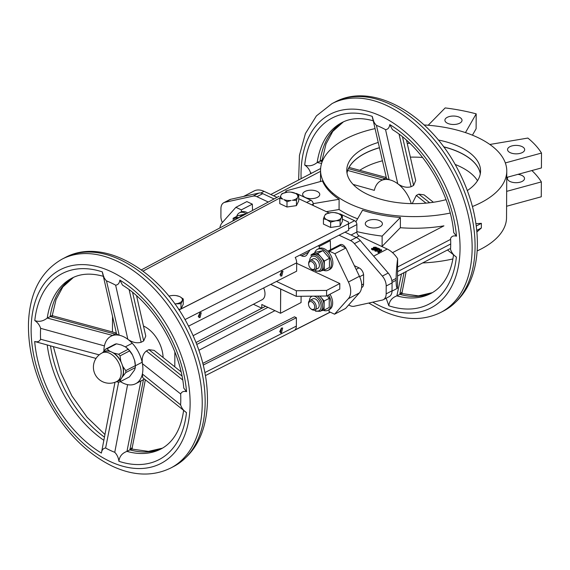 <?xml version="1.0" encoding="UTF-8"?>
<svg xmlns="http://www.w3.org/2000/svg" width="570" height="570" viewBox="0 0 570 570"><rect width="100%" height="100%" fill="white"/><g stroke="black" fill="none" stroke-linecap="round" stroke-linejoin="round"><path stroke-width="0.85" d="M330.13 312.118L294.84 330.051A8.03 5.094 62.5 0 0 296.35 326.097L296.4 317.725L294.448 316.813L202.842 363.361L294.448 316.813L296.4 317.725L203.269 365.049L296.4 317.725L296.35 326.097A8.03 5.094 62.5 0 1 294.84 330.051L330.13 312.118M274.947 310.65L198.916 350.272L274.947 310.65M196.037 342.513L265.591 306.261L261.801 308.22L261.822 304.494L280.526 313.265L280.654 289.068L270.672 284.394L296.322 296.336L296.35 290.75L326.603 290.415L326.574 296.001L296.322 296.336L296.35 290.75L276.478 281.445L296.35 290.75L326.603 290.415L326.574 296.001L296.322 296.336L280.725 289.033L280.526 313.265L301.06 302.563L301.095 296.286L301.06 302.563L280.526 313.265L261.822 304.494L261.801 308.22L253.379 304.273L261.801 308.22L265.57 306.254L196.037 342.513M506.737 177.405L541.422 167.951L541.5 153.059L505.334 162.92L541.5 153.059A133.779 66.077 -179.7 0 0 527.87 138.061A133.779 66.077 -179.7 0 1 541.5 153.059L541.422 167.951L506.737 177.405M475.964 223.718L481.372 223.333L475.964 223.718M481.486 202.4A93.11 45.992 0.3 0 0 506.773 171.107A93.11 45.992 0.3 0 0 424.13 124.958A93.11 45.992 0.3 0 1 506.773 171.107A93.11 45.992 0.3 0 1 481.486 202.4A93.11 45.992 0.3 0 1 472.423 206.525A93.11 45.992 0.3 0 0 481.486 202.4M375.081 128.606A93.11 45.992 0.3 0 0 320.554 170.131A93.11 45.992 0.3 0 0 450.193 213.066A93.11 45.992 0.3 0 1 320.554 170.131A93.11 45.992 0.3 0 1 375.081 128.606M481.237 248.926A93.11 45.992 0.3 0 0 506.53 217.633L506.773 171.107L506.53 217.633A93.11 45.992 0.3 0 1 481.237 248.926A93.11 45.992 0.3 0 1 477.168 250.921A93.11 45.992 0.3 0 0 481.237 248.926M422.619 262.948A93.11 45.992 0.3 0 0 452.901 258.951A93.11 45.992 0.3 0 1 422.619 262.948M476.926 231.962L481.351 227.986L481.372 223.333L476.278 225.991L481.372 223.333L481.351 227.986L476.926 231.962M339.114 199.279A93.11 45.992 -179.7 0 1 322.478 180.975L285.812 190.971L322.478 180.975A93.11 45.992 -179.7 0 0 339.114 199.279L339.065 209.511A93.11 45.992 0.3 0 0 357.639 218.787A93.11 45.992 0.3 0 1 339.065 209.511L326.339 211.662L339.065 209.511L339.114 199.279L313.208 203.647L339.114 199.279M400.397 217.484A93.11 45.992 -179.7 0 1 362.527 210.244L355.901 221.823L362.527 210.244A93.11 45.992 -179.7 0 0 400.397 217.484L400.347 227.722A93.11 45.992 0.3 0 0 443.93 225.855A93.11 45.992 0.3 0 1 400.347 227.722L382.092 246.347L382.142 236.108L400.397 217.484L400.347 227.722L382.092 246.347L382.142 236.108L400.397 217.484M377.49 250.216L377.482 251.142L375.195 251.185L375.124 249.225L378.843 248.883L377.176 248.107L377.176 248.933L377.525 247.929L379.955 249.069L377.176 249.14L377.49 250.216L375.203 250.251L375.195 251.185L377.482 251.142L377.49 250.216L375.203 250.251L375.124 249.225L378.843 248.883L377.525 247.929L379.955 249.069L379.948 249.995L377.183 250.073L379.948 249.995L379.955 249.069L377.176 249.14L375.466 249.361L375.466 250.031L375.466 249.361L375.566 250.08L377.49 250.216M374.718 249.724L375.124 249.225L374.711 250.658L374.718 249.724M379.136 251.669L377.917 251.441L381.601 249.838L378.587 251.413L379.136 251.669L379.128 252.603L377.917 252.375L377.917 251.441L381.28 249.689L381.601 250.772L379.136 252.054L381.601 250.772L381.601 249.838L378.587 251.413L379.136 251.669L378.58 251.748L378.58 252.681L377.917 252.375L377.917 251.441L378.58 251.748L378.58 252.681L379.128 252.603L379.136 251.669M377.169 250.073L375.466 250.294L377.169 250.073M375.466 249.361L375.566 250.08L377.169 250.066L377.176 249.14L375.466 249.361L375.566 250.08L375.466 249.361M374.233 248.499L373.742 248.662L373.25 247.779L373.721 247.23L376.15 247.202L376.293 248.969L375.972 248.057L375.972 248.983L375.787 248.299L374.027 248.32L375.787 248.299L375.787 247.373L374.027 247.387L374.027 248.114L374.027 247.387L374.148 248.178L375.11 248.463L375.103 249.233L375.11 248.463L373.065 249.161L373.058 250.095L371.59 249.411L371.939 248.299L373.158 248.869L374.233 248.499L373.25 247.779L373.721 247.23L376.15 247.202L375.972 248.983L375.787 247.373L374.027 247.387L374.148 248.178L375.11 248.463L373.065 249.161L371.597 248.477L373.158 248.869L374.233 248.499M376.15 248.128L376.293 249.133L376.15 248.128M374.789 249.503L373.058 250.095L371.59 249.411L371.597 248.477L373.065 249.161L373.058 250.095L374.789 249.503M392.067 282.934L392.032 290.8A10.702 6.797 -117.5 0 1 389.182 296.635A10.702 6.797 -117.5 0 0 392.032 290.8L392.067 282.934A10.702 6.797 -117.5 0 0 388.213 273.051L382.349 276.108L354.405 243.632A10.702 6.797 -117.5 0 0 350.507 240.561L339.057 235.196L295.217 257.469A8.03 5.094 62.5 0 1 296.685 262.82L296.642 271.199L188.535 326.133L296.642 271.199L296.685 262.82L184.958 319.599L296.685 262.82A8.03 5.094 62.5 0 0 295.217 257.469L345 232.175L339.057 235.196L350.507 240.561L356.378 237.505L345 232.175L348.726 230.28L345 232.175L356.378 237.505A10.702 6.797 -117.5 0 1 360.269 240.576L388.213 273.051L382.349 276.108L354.405 243.632A10.702 6.797 -117.5 0 0 350.507 240.561L356.378 237.505A10.702 6.797 -117.5 0 1 360.269 240.576L388.213 273.051A10.702 6.797 -117.5 0 1 392.067 282.934L386.203 285.99L386.161 293.856L392.032 290.8L386.161 293.856A10.702 6.797 -117.5 0 1 383.311 299.699A10.702 6.797 -117.5 0 0 386.161 293.856L386.203 285.99A10.702 6.797 -117.5 0 0 382.349 276.108A10.702 6.797 -117.5 0 1 386.203 285.99L392.067 282.934M253.03 196.13L224.879 202.321A10.702 6.797 -117.5 0 0 223.789 202.713A10.702 6.797 -117.5 0 0 220.939 208.549L220.904 216.415A10.702 6.797 -117.5 0 0 222.343 222.549A10.702 6.797 -117.5 0 1 220.904 216.415L220.939 208.549A10.702 6.797 -117.5 0 1 223.789 202.713L229.66 199.657A10.702 6.797 -117.5 0 1 230.75 199.265L258.901 193.073L253.03 196.13L224.879 202.321A10.702 6.797 -117.5 0 0 223.789 202.713L229.66 199.657A10.702 6.797 -117.5 0 1 230.75 199.265L258.901 193.073L253.03 196.13A10.702 6.797 -117.5 0 1 256.935 196.714A10.702 6.797 -117.5 0 0 253.03 196.13M354.07 306.275L382.221 300.091A10.702 6.797 -117.5 0 0 383.311 299.699L389.182 296.635L383.311 299.699A10.702 6.797 -117.5 0 1 382.221 300.091L354.07 306.275A10.702 6.797 -117.5 0 1 350.172 305.698A10.702 6.797 -117.5 0 0 354.07 306.275M262.798 193.658A10.702 6.797 -117.5 0 0 258.901 193.073A10.702 6.797 -117.5 0 1 262.798 193.658L256.935 196.714L268.299 202.037L256.935 196.714L262.798 193.658L274.084 198.944L262.798 193.658M476.121 128.734L472.43 135.175L476.121 128.734L476.192 113.85A133.779 66.077 0.3 0 0 445.17 107.922L428.184 125.25L445.17 107.922A133.779 66.077 0.3 0 1 476.192 113.85L465.462 132.603L476.192 113.85L476.121 128.734M267.936 307.365L196.792 344.437L267.936 307.365M541.35 181.908A133.779 66.077 0.3 0 0 531.881 170.551A133.779 66.077 0.3 0 1 541.35 181.908L506.666 191.363L541.35 181.908L541.272 196.792L506.588 206.255L541.272 196.792L541.35 181.908M174.791 366.795L174.869 351.939L174.791 366.795M137.562 296.656L136.693 296.25L137.562 296.656M112.539 316.186L112.454 331.968L112.539 316.186M364.914 153.373A66.889 33.039 0.3 0 0 347.002 173.059A66.889 33.039 0.3 0 1 364.914 153.373A66.889 33.039 0.3 0 1 379.47 147.659A66.889 33.039 0.3 0 0 364.914 153.373M480.296 173.757A66.889 33.039 0.3 0 0 443.56 146.768A66.889 33.039 0.3 0 1 480.296 173.757M409.702 143.205A66.889 33.039 0.3 0 0 407.201 143.291A66.889 33.039 0.3 0 1 409.702 143.205M180.17 296.863L183.269 298.965L182.3 300.362A8.593 4.247 0.3 0 0 180.17 296.863L183.269 298.965L183.248 304.273L180.975 309.018L178.617 309.36L180.975 309.018L181.004 303.71L175.617 303.846A8.593 4.247 0.3 0 1 174.819 303.903A8.593 4.247 0.3 0 0 175.617 303.846L176.928 303.653A8.593 4.247 0.3 0 0 181.987 301.017L181.004 303.71L180.975 309.018L348.484 223.825L348.37 221.979L342.378 219.172L348.37 221.979L348.726 230.28L348.484 223.825L181.025 308.926L183.248 304.273L183.269 298.965L181.004 303.71L176.928 303.653A8.593 4.247 0.3 0 0 181.987 301.017L182.3 300.362A8.593 4.247 0.3 0 0 180.17 296.863L179.179 296.393A8.593 4.247 0.3 0 0 175.361 295.517A8.593 4.247 0.3 0 0 172.297 295.502A8.593 4.247 0.3 0 0 171.99 295.531L170.686 295.723A8.593 4.247 0.3 0 0 168.891 296.186A8.593 4.247 0.3 0 1 170.686 295.723L171.99 295.531A8.593 4.247 0.3 0 1 172.297 295.502L172.29 295.502A8.593 4.247 0.3 0 1 175.361 295.517L175.361 295.517A8.593 4.247 0.3 0 1 179.179 296.393L180.17 296.863M334.562 314.198L345.562 308.463L359.342 292.966A16.053 10.189 -117.5 0 0 359.428 276.286L345.876 247.979L340.418 245.421L329.424 251.156L329.339 253.037A11.771 7.474 -117.5 0 0 319.35 248.356L319.286 246.404L318.096 245.848L319.286 246.404L330.286 240.675L329.239 240.184L330.286 240.675L330.579 249.71L330.286 240.675L319.286 246.404L319.35 248.356A11.771 7.474 -117.5 0 0 318.858 248.577L317.397 249.339A11.771 7.474 -117.5 0 0 314.654 252.93A11.771 7.474 -117.5 0 1 317.397 249.339A11.771 7.474 -117.5 0 1 317.882 249.119A11.771 7.474 -117.5 0 0 317.397 249.339L318.858 248.577A11.771 7.474 -117.5 0 1 319.35 248.356A11.771 7.474 -117.5 0 1 329.339 253.037A11.771 7.474 -117.5 0 1 329.745 269.453A11.771 7.474 -117.5 0 0 329.339 253.037L329.424 251.156L340.418 245.421L345.876 247.979L334.882 253.714L329.424 251.156L334.882 253.714L345.876 247.979L359.428 276.286A16.053 10.189 -117.5 0 1 359.342 292.966L345.562 308.463L334.562 314.198L348.341 298.694A16.053 10.189 -117.5 0 0 348.434 282.022L334.882 253.714L348.434 282.022L359.428 276.286L348.434 282.022A16.053 10.189 -117.5 0 1 348.341 298.694L359.342 292.966L348.341 298.694L334.562 314.198L329.104 311.64L334.562 314.198M309.952 249.981L307.009 254.64A8.564 5.436 62.5 0 1 305.584 255.98A8.564 5.436 62.5 0 1 301.587 255.837L299.948 255.068L301.587 255.837L308.548 252.211L301.587 255.837A8.564 5.436 62.5 0 0 305.584 255.98A8.564 5.436 62.5 0 0 307.009 254.64L309.952 249.981M522.348 152.546A8.564 4.232 0.3 0 0 524.671 149.668A8.564 4.232 0.3 0 0 516.135 145.393A8.564 4.232 0.3 0 0 507.549 149.575A8.564 4.232 0.3 0 0 512.95 153.537A8.564 4.232 0.3 0 0 522.348 152.546A8.564 4.232 0.3 0 0 524.671 149.668A8.564 4.232 0.3 0 0 516.135 145.393A8.564 4.232 0.3 0 0 507.549 149.575A8.564 4.232 0.3 0 0 512.95 153.537A8.564 4.232 0.3 0 0 522.348 152.546M522.198 181.388A8.564 4.232 -179.7 0 1 512.793 182.386A8.564 4.232 -179.7 0 1 507.4 178.424A8.564 4.232 -179.7 0 1 507.834 177.106A8.564 4.232 -179.7 0 0 507.4 178.424A8.564 4.232 -179.7 0 0 512.793 182.386A8.564 4.232 -179.7 0 0 522.198 181.388A8.564 4.232 -179.7 0 0 524.521 178.51A8.564 4.232 -179.7 0 1 522.198 181.388M517.916 174.356A8.564 4.232 -179.7 0 1 524.521 178.51A8.564 4.232 -179.7 0 0 517.916 174.356M198.246 316.507L199.956 312.909L198.246 316.507M279.977 274.968L281.687 271.377L279.977 274.968M200.063 317.49L198.923 317.583L200.084 312.837L201.224 312.745L200.063 317.49L198.923 317.583L200.084 312.837L201.224 312.745L200.063 317.49M281.794 275.958L280.654 276.044L281.822 271.306L282.955 271.213L281.794 275.958L280.654 276.044L281.822 271.306L282.955 271.213L281.794 275.958M313.236 204.117L313.229 205.513L313.236 204.117L311.818 204.858L313.236 204.117A3.213 2.038 62.5 0 0 310.906 200.234A3.213 2.038 62.5 0 1 313.236 204.117M322.884 250.65L316.236 252.111L311.099 254.783L311.092 255.809L311.099 254.783L316.236 252.111L322.884 250.65L317.754 253.322L311.099 254.783L314.426 254.056A9.099 5.778 -117.5 0 0 313.5 254.391L312.032 255.153A9.099 5.778 62.5 0 1 312.959 254.819A9.099 5.778 62.5 0 1 321.694 261.245A9.099 5.778 62.5 0 1 320.44 271.284A9.099 5.778 62.5 0 0 321.694 261.245A9.099 5.778 62.5 0 0 312.959 254.819A9.099 5.778 62.5 0 0 312.032 255.153L313.5 254.391A9.099 5.778 -117.5 0 1 314.426 254.056A9.099 5.778 -117.5 0 1 321.053 257.156L317.754 253.322L314.426 254.056A9.099 5.778 -117.5 0 1 321.053 257.156L317.754 253.322L322.884 250.65L329.488 258.317L322.884 250.65M324.351 260.996L321.053 257.156A9.099 5.778 -117.5 0 1 324.33 265.563L324.351 260.996L329.488 258.317L329.439 267.451L329.488 258.317L324.351 260.996L321.053 257.156A9.099 5.778 -117.5 0 1 324.33 265.563L324.351 260.996M286.147 192.339A8.593 4.247 0.3 0 0 281.096 194.976L282.065 193.579L287.458 192.147A8.593 4.247 0.3 0 1 287.757 192.118A8.593 4.247 0.3 0 0 287.458 192.147L286.147 192.339A8.593 4.247 0.3 0 0 281.096 194.976L282.065 193.579L286.147 192.339M236.7 216.401A11.771 7.474 62.5 0 1 239.443 212.81A11.771 7.474 62.5 0 1 246.304 213.793A11.771 7.474 62.5 0 0 239.443 212.81A11.771 7.474 62.5 0 0 236.7 216.401M238.281 215.581L245.171 214.398L239.799 216.792L240.077 217.12L239.799 216.792L244.929 214.12L238.281 215.581L233.144 218.253L236.472 217.526A9.099 5.778 62.5 0 1 238.994 217.697A9.099 5.778 62.5 0 0 236.472 217.526A9.099 5.778 62.5 0 0 235.545 217.861A9.099 5.778 62.5 0 1 236.472 217.526L233.144 218.253L238.281 215.581M241.395 211.826A11.771 7.474 62.5 0 1 247.758 213.016A11.771 7.474 62.5 0 0 241.395 211.826L241.338 209.874L252.332 204.145L246.874 201.588L235.88 207.323L222.101 222.82A16.053 10.189 -117.5 0 0 219.906 227.9A16.053 10.189 -117.5 0 1 222.101 222.82L235.88 207.323L246.874 201.588L252.332 204.145L252.538 210.458L252.332 204.145L241.338 209.874L235.88 207.323L241.338 209.874L241.395 211.826A11.771 7.474 62.5 0 0 240.911 212.047A11.771 7.474 62.5 0 1 241.395 211.826M304.964 191.484A8.564 4.232 0.3 0 0 302.642 194.363A8.564 4.232 0.3 0 0 311.177 198.638A8.564 4.232 0.3 0 0 319.763 194.456A8.564 4.232 0.3 0 0 314.369 190.494A8.564 4.232 0.3 0 0 304.964 191.484A8.564 4.232 0.3 0 0 302.642 194.363A8.564 4.232 0.3 0 0 311.177 198.638A8.564 4.232 0.3 0 0 319.763 194.456A8.564 4.232 0.3 0 0 314.369 190.494A8.564 4.232 0.3 0 0 304.964 191.484M286.653 192.268A133.779 66.077 -179.7 0 1 285.812 190.971L285.805 192.404L285.812 190.971A133.779 66.077 -179.7 0 0 286.653 192.268M380.083 226.689A8.564 4.232 -179.7 0 1 370.685 227.679A8.564 4.232 -179.7 0 1 365.284 223.718A8.564 4.232 -179.7 0 1 373.87 219.536A8.564 4.232 -179.7 0 1 382.406 223.811A8.564 4.232 -179.7 0 1 380.083 226.689A8.564 4.232 -179.7 0 1 370.685 227.679A8.564 4.232 -179.7 0 1 365.284 223.718A8.564 4.232 -179.7 0 1 373.87 219.536A8.564 4.232 -179.7 0 1 382.406 223.811A8.564 4.232 -179.7 0 1 380.083 226.689M396.129 278.409L396.122 280.276L392.06 282.392L396.122 280.276C396.114 285.656 396.57 288.32 397.475 288.256L397.632 258.709C396.684 266.261 396.186 272.831 396.129 278.409L396.122 280.276C396.114 285.656 396.57 288.32 397.475 288.256A21.404 13.587 62.5 0 1 397.019 288.513A21.404 13.587 62.5 0 0 397.475 288.256L397.632 258.709A21.404 13.587 62.5 0 0 387.237 249.054A21.404 13.587 62.5 0 1 397.632 258.709C396.684 266.261 396.186 272.831 396.129 278.409L391.861 280.639L396.129 278.409M329.802 212.795A8.593 4.247 0.3 0 0 324.743 215.432L325.719 214.035L331.113 212.603A8.593 4.247 0.3 0 1 331.412 212.574A8.593 4.247 0.3 0 0 331.113 212.603L329.802 212.795A8.593 4.247 0.3 0 0 324.743 215.432L325.719 214.035L329.802 212.795M326.56 219.585L323.454 218.78L324.43 216.087A8.593 4.247 0.3 0 0 326.56 219.585L323.454 218.78L323.425 224.088L330.629 227.459L323.425 224.088L323.454 218.78L324.43 216.087A8.593 4.247 0.3 0 0 326.56 219.585L327.558 220.048A8.593 4.247 0.3 0 0 334.74 220.918L330.657 222.158L330.629 227.459L340.098 226.09L330.629 227.459L330.657 222.158L326.56 219.585M341.102 218.089L340.126 220.79L336.051 220.725A8.593 4.247 0.3 0 0 341.102 218.089L340.126 220.79L340.098 226.09L342.363 221.345L340.098 226.09L340.126 220.79L336.051 220.725L330.657 222.158L327.558 220.048A8.593 4.247 0.3 0 0 334.74 220.918L336.051 220.725A8.593 4.247 0.3 0 0 341.102 218.089L341.416 217.434A8.593 4.247 0.3 0 0 339.293 213.935L342.392 216.044L342.363 221.345L342.392 216.044L341.102 218.089M334.668 212.61L338.295 213.472L342.392 216.044L341.416 217.434A8.593 4.247 0.3 0 0 339.293 213.935L338.295 213.472A8.593 4.247 0.3 0 0 334.483 212.596A8.593 4.247 0.3 0 0 331.412 212.574L331.412 212.574A8.593 4.247 0.3 0 1 334.483 212.596L338.295 213.472A8.593 4.247 0.3 0 0 334.483 212.596L334.668 212.61M279.799 198.324L279.77 203.633L286.974 207.003L279.77 203.633L279.799 198.324L280.782 195.631A8.593 4.247 0.3 0 0 282.905 199.13L279.799 198.324L280.782 195.631A8.593 4.247 0.3 0 0 282.905 199.13L279.799 198.324M264.067 191.342L276.984 197.391L264.067 191.342L260.825 193.031L264.067 191.342A21.404 13.587 62.5 0 0 254.078 190.971A21.404 13.587 62.5 0 1 264.067 191.342M363.603 274.676A6.42 4.075 -117.5 0 0 359.014 267.864L354.355 265.684L359.014 267.864A6.42 4.075 -117.5 0 1 363.603 274.676L359.642 276.742L363.603 274.676L363.553 283.981L363.603 274.676M270.75 284.352L280.725 289.033L270.75 284.352M312.339 309.795A5.351 3.399 62.5 0 1 311.291 309.139A5.351 3.399 62.5 0 0 312.339 309.795A5.351 3.399 62.5 0 0 314.832 309.888A5.351 3.399 62.5 0 1 312.339 309.795M308.477 303.732A5.351 3.399 62.5 0 1 309.888 300.397A5.351 3.399 62.5 0 1 315.374 303.575A5.351 3.399 62.5 0 1 314.832 309.888A5.351 3.399 62.5 0 0 315.374 303.575A5.351 3.399 62.5 0 0 309.888 300.397A5.351 3.399 62.5 0 0 308.477 303.732L308.52 304.394A4.282 2.715 -117.5 0 0 310.771 308.719A4.282 2.715 -117.5 0 0 311.605 309.246A4.282 2.715 -117.5 0 0 314.747 306.881A4.282 2.715 -117.5 0 0 311.462 301.722A4.282 2.715 -117.5 0 0 308.52 304.394A4.282 2.715 -117.5 0 0 310.771 308.719A4.282 2.715 -117.5 0 0 311.605 309.246A4.282 2.715 -117.5 0 0 314.747 306.881A4.282 2.715 -117.5 0 0 311.462 301.722A4.282 2.715 -117.5 0 0 308.52 304.394L308.477 303.732M329.952 294.241A11.771 7.474 62.5 0 1 329.531 309.467L328.064 310.237A11.771 7.474 62.5 0 1 323.268 310.322A11.771 7.474 62.5 0 0 328.064 310.237A11.771 7.474 62.5 0 0 328.484 295.004A11.771 7.474 62.5 0 1 328.064 310.237L329.531 309.467A11.771 7.474 62.5 0 0 329.952 294.241M319.77 296.072A9.099 5.778 62.5 0 1 320.839 297.169A9.099 5.778 62.5 0 1 324.116 305.577A9.099 5.778 62.5 0 1 321.701 310.536L320.233 311.298A9.099 5.778 62.5 0 0 322.463 304.316A9.099 5.778 62.5 0 0 317.39 296.101A9.099 5.778 62.5 0 1 322.463 304.316A9.099 5.778 62.5 0 1 320.233 311.298L315.538 311.184L320.233 311.298L321.701 310.536A9.099 5.778 62.5 0 0 324.116 305.577L324.095 310.137L329.225 307.465L329.275 298.331L329.225 307.465L324.095 310.137L321.259 310.764L324.095 310.137L324.145 301.01L329.275 298.331L327.052 295.752L329.275 298.331L324.145 301.01L324.116 305.577A9.099 5.778 62.5 0 0 320.839 297.169L324.145 301.01L320.839 297.169A9.099 5.778 62.5 0 0 319.77 296.072M489.837 144.474L527.87 138.061L489.837 144.474M339.777 289.118L326.574 296.001L339.777 289.118L339.805 283.539L326.603 290.415L339.805 283.539L339.777 289.118M298.709 200.889L296.443 205.635L286.974 207.003L287.002 201.702L283.903 199.593A8.593 4.247 0.3 0 0 291.085 200.462L287.002 201.702L283.903 199.593A8.593 4.247 0.3 0 0 291.085 200.462L287.002 201.702L286.974 207.003L296.443 205.635L296.471 200.334L292.396 200.269A8.593 4.247 0.3 0 0 297.454 197.633L296.471 200.334L292.396 200.269A8.593 4.247 0.3 0 0 297.454 197.633L296.471 200.334L296.443 205.635L298.709 200.889L298.737 195.588L297.768 196.978A8.593 4.247 0.3 0 0 295.638 193.479L298.737 195.588L298.709 200.889M298.723 198.716L329.082 212.945L298.723 198.716M329.047 309.724L329.104 311.64L329.047 309.724M447.229 117.342A8.564 4.232 -179.7 0 1 456.634 116.351A8.564 4.232 -179.7 0 1 462.028 120.313A8.564 4.232 -179.7 0 1 453.442 124.495A8.564 4.232 -179.7 0 1 444.906 120.22A8.564 4.232 -179.7 0 1 447.229 117.342A8.564 4.232 -179.7 0 1 456.634 116.351A8.564 4.232 -179.7 0 1 462.028 120.313A8.564 4.232 -179.7 0 1 453.442 124.495A8.564 4.232 -179.7 0 1 444.906 120.22A8.564 4.232 -179.7 0 1 447.229 117.342M359.171 235.909L387.237 249.054L373.656 256.137L387.237 249.054L359.171 235.909L356.236 237.434L359.171 235.909A3.213 2.038 -117.5 0 1 356.849 232.018A3.213 2.038 -117.5 0 0 359.171 235.909M291.014 192.154L295.638 193.479A3.213 2.038 62.5 0 1 296.877 193.658L310.906 200.234L306.667 202.443L310.906 200.234L296.877 193.658L296.393 193.907L296.877 193.658A3.213 2.038 62.5 0 0 295.659 193.494L298.737 195.588L297.768 196.978A8.593 4.247 0.3 0 0 295.638 193.479L294.64 193.016A8.593 4.247 0.3 0 0 290.828 192.14A8.593 4.247 0.3 0 0 287.757 192.118L287.757 192.118A8.593 4.247 0.3 0 1 290.828 192.14L294.64 193.016A8.593 4.247 0.3 0 0 290.828 192.14L291.014 192.154M323.475 270.308A11.771 7.474 -117.5 0 0 328.277 270.223A11.771 7.474 -117.5 0 0 329.652 256.707A11.771 7.474 -117.5 0 0 317.882 249.119A11.771 7.474 -117.5 0 1 329.652 256.707A11.771 7.474 -117.5 0 1 328.277 270.223A11.771 7.474 -117.5 0 1 323.475 270.308M278.937 196.351L141.339 269.895L278.937 196.351M321.908 270.522A9.099 5.778 -117.5 0 0 324.33 265.563L324.302 270.13L329.439 267.451L324.302 270.13L324.33 265.563A9.099 5.778 -117.5 0 1 321.908 270.522L320.44 271.284L315.744 271.17L320.44 271.284L321.908 270.522M321.473 270.75L324.302 270.13L321.473 270.75M340.532 214.113L354.561 220.69A3.213 2.038 62.5 0 1 356.884 224.573L356.849 232.018L351.084 235.025L356.849 232.018L356.884 224.573L348.69 228.848L356.884 224.573A3.213 2.038 62.5 0 0 354.561 220.69L348.484 223.853L354.561 220.69L340.532 214.113L340.048 214.363L340.532 214.113A3.213 2.038 62.5 0 0 339.314 213.95A3.213 2.038 62.5 0 1 340.532 214.113M311.818 269.232A4.282 2.715 -117.5 0 0 314.954 266.867A4.282 2.715 -117.5 0 0 311.676 261.708A4.282 2.715 -117.5 0 0 308.726 264.38A4.282 2.715 -117.5 0 0 310.985 268.705A4.282 2.715 -117.5 0 0 311.818 269.232A4.282 2.715 -117.5 0 0 314.954 266.867A4.282 2.715 -117.5 0 0 311.676 261.708A4.282 2.715 -117.5 0 0 308.726 264.38A4.282 2.715 -117.5 0 0 310.985 268.705A4.282 2.715 -117.5 0 0 311.818 269.232M168.87 296.165L170.686 295.723L168.87 296.165M233.144 219.286L233.144 218.253L233.144 219.286M281.495 332.716L282.663 327.978L281.523 328.064L280.362 332.809L281.495 332.716L282.663 327.978L281.523 328.064L280.362 332.809L281.495 332.716M348.655 304.986L350.172 305.698L348.655 304.986M281.388 328.142L279.678 331.733L281.388 328.142M317.768 308.363A5.351 3.399 -117.5 0 0 318.309 302.043A5.351 3.399 -117.5 0 0 312.823 298.872L309.888 300.397L312.823 298.872A5.351 3.399 -117.5 0 1 318.309 302.043A5.351 3.399 -117.5 0 1 317.768 308.363L314.832 309.888L317.768 308.363M188.891 326.831L188.898 325.947L188.891 326.831M296.685 263.333L339.805 283.539L296.685 263.333M317.974 268.349A5.351 3.399 -117.5 0 0 318.516 262.029A5.351 3.399 -117.5 0 0 313.03 258.858L310.094 260.383A5.351 3.399 62.5 0 1 315.581 263.561A5.351 3.399 62.5 0 1 315.046 269.874A5.351 3.399 62.5 0 1 312.545 269.781A5.351 3.399 62.5 0 1 311.505 269.126A5.351 3.399 62.5 0 0 312.545 269.781A5.351 3.399 62.5 0 0 315.046 269.874A5.351 3.399 62.5 0 0 315.581 263.561A5.351 3.399 62.5 0 0 310.094 260.383A5.351 3.399 62.5 0 0 308.684 263.718A5.351 3.399 62.5 0 1 310.094 260.383L313.03 258.858A5.351 3.399 -117.5 0 1 318.516 262.029A5.351 3.399 -117.5 0 1 317.974 268.349L315.046 269.874L317.974 268.349M361.843 287.487A6.42 4.075 -117.5 0 0 363.553 283.981A6.42 4.075 -117.5 0 1 361.843 287.487L361.843 287.487M176.073 295.595L179.179 296.393L176.073 295.595M381.216 246.233A133.779 66.077 0.3 0 0 382.092 246.347A133.779 66.077 0.3 0 1 381.216 246.233M356.849 231.612A133.779 66.077 0.3 0 0 382.142 236.108A133.779 66.077 0.3 0 1 356.849 231.612M364.943 147.787A66.889 33.039 0.3 0 0 346.774 170.266A66.889 33.039 0.3 0 0 446.011 199.664A66.889 33.039 0.3 0 1 346.774 170.266A66.889 33.039 0.3 0 1 364.943 147.787A66.889 33.039 0.3 0 1 378.266 142.443A66.889 33.039 0.3 0 0 364.943 147.787M467.329 190.551A66.889 33.039 0.3 0 0 480.553 170.972A66.889 33.039 0.3 0 0 438.252 139.992A66.889 33.039 0.3 0 1 480.553 170.972A66.889 33.039 0.3 0 1 467.329 190.551M364.836 153.43A66.996 33.096 0.3 0 0 358.644 157.178A66.996 33.096 0.3 0 1 364.836 153.43A66.996 33.096 0.3 0 1 379.478 147.694A66.996 33.096 0.3 0 0 364.836 153.43M468.825 157.755A66.996 33.096 0.3 0 0 443.588 146.811A66.996 33.096 0.3 0 1 468.825 157.755M409.737 143.241A66.996 33.096 0.3 0 0 407.215 143.327A66.996 33.096 0.3 0 1 409.737 143.241M364.843 167.331A66.889 33.039 0.3 0 0 359.77 170.309A66.889 33.039 0.3 0 1 364.843 167.331A66.889 33.039 0.3 0 1 382.484 160.783A66.889 33.039 0.3 0 0 364.843 167.331M477.51 180.726A66.889 33.039 0.3 0 0 455.074 164.416A66.889 33.039 0.3 0 1 477.51 180.726M422.584 157.455A66.889 33.039 0.3 0 0 410.386 157.142A66.889 33.039 0.3 0 1 422.584 157.455M364.914 153.465A66.889 33.039 0.3 0 0 347.009 173.109A66.889 33.039 0.3 0 1 364.914 153.465A66.889 33.039 0.3 0 1 379.492 147.751A66.889 33.039 0.3 0 0 364.914 153.465M480.289 173.807A66.889 33.039 0.3 0 0 443.645 146.889A66.889 33.039 0.3 0 1 480.289 173.807M409.794 143.298A66.889 33.039 0.3 0 0 407.222 143.383A66.889 33.039 0.3 0 1 409.794 143.298M263.661 287.957A10.702 6.797 62.5 0 1 262.15 299.699L193.137 335.666L262.15 299.699A10.702 6.797 62.5 0 0 263.661 287.957M345.634 247.864A5.351 3.399 -117.5 0 0 340.162 244.715L327.736 251.192L340.162 244.715A5.351 3.399 -117.5 0 1 345.634 247.864M181.98 376.043L148.877 349.652L146.362 350.963L182.699 379.948M132.226 447.5L129.903 449.709L143.476 379.499M129.903 449.709L132.076 449.11L148.457 451.39L162.457 448.155M116.365 333.037L53.038 315.894L50.31 316.571L115.083 334.106M103.911 351.063A26.754 16.986 62.5 0 1 104.417 345.883L40.641 328.334C39.558 325.028 37.606 322.449 34.791 320.582C39.045 322.1 43.199 321.259 47.253 318.053L112.561 335.416M103.526 276.251L102.343 271.904C102.785 275.495 104.167 278.488 106.49 280.889L119.194 335.231L116.615 334.127L103.02 274.854M148.877 349.652L154.149 350.379L181.068 371.818M73.409 277.419A96.323 61.154 -117.5 0 0 50.188 316.507L52.262 315.488L53.231 315.944M136.586 295.773L145.77 336.058L143.676 340.953L132.575 292.367M129.133 289.681L141.161 342.264C136.807 343.482 132.368 342.485 127.837 339.285A26.754 16.986 62.5 0 1 142.429 363.689C141.638 358.003 142.949 353.756 146.362 350.963M143.676 340.953L141.161 342.264M50.31 316.571L47.638 317.839M143.519 326.033A26.754 16.986 62.5 0 1 143.747 326.14A26.754 16.986 62.5 0 1 163.098 357.461M104.417 345.883A26.754 16.986 62.5 0 1 111.029 336.214A26.754 16.986 62.5 0 1 119.194 335.231A26.754 16.986 62.5 0 1 127.837 339.285L115.632 285.171C117.976 284.95 119.387 283.269 119.857 280.112L122.529 285.142C153.472 303.831 180.533 349.082 183.782 388.084L186.568 391.704C183.739 390.927 181.773 391.676 180.662 393.948L142.429 363.689A26.754 16.986 62.5 0 1 142.372 374.005L180.605 404.864C181.688 408.17 183.64 410.749 186.461 412.616L142.707 377.668L142.372 374.005A26.754 16.986 62.5 0 1 135.76 383.667A26.754 16.986 62.5 0 1 127.595 384.65A26.754 16.986 62.5 0 1 120.398 381.601M180.662 393.948A96.323 61.154 62.5 0 1 180.605 404.864M118.646 382.149L105.614 448.027C103.27 448.248 101.866 449.93 101.396 453.086L114.983 382.278M140.954 380.817L126.96 451.383C122.087 453.193 119.401 456.499 118.909 461.294C118.467 457.703 117.085 454.71 114.762 452.309L127.595 384.65M114.762 452.309A96.323 61.154 62.5 0 1 105.614 448.027M96.024 358.423L34.677 341.494C37.513 342.271 39.48 341.523 40.584 339.25L99.201 354.861M40.584 339.25A96.323 61.154 62.5 0 1 40.641 328.334M162.4 448.191A96.323 61.154 -117.5 0 1 129.903 449.858L127.352 451.184M106.49 280.889A96.323 61.154 62.5 0 1 115.632 285.171M117.427 381.159A16.323 10.36 -117.5 0 0 120.669 379.499L121.752 377.782A16.053 10.189 62.5 0 1 119.08 380.297L116.886 381.437A16.053 10.189 62.5 0 0 120.484 367.614A16.053 10.189 62.5 0 0 109.54 353.243A16.053 10.189 62.5 0 0 102.044 352.965A16.053 16.053 0 0 0 95.226 374.625A16.053 16.053 0 0 0 116.886 381.437M116.309 381.722L118.503 382.164A17.927 11.379 -117.5 0 0 119.914 381.857L120.669 379.499M102.044 352.965L104.246 351.818A16.053 10.189 62.5 0 1 111.734 352.096A16.053 10.189 62.5 0 1 121.83 363.824A16.053 10.189 62.5 0 1 121.752 377.782L125.792 372.566L135.325 367.593L134.57 369.951L129.447 376.884L119.914 381.857M120.056 355.88L129.582 350.913L132.496 354.989L134.62 360.425L135.332 365.648L125.799 370.621L122.885 366.546L120.769 361.102L120.056 355.88A17.927 11.379 -117.5 0 0 118.646 354.248L113.879 353.101L109.59 351.091L107.025 348.804L116.558 343.838L121.325 344.978L125.614 346.988L128.179 349.282L118.646 354.248M134.62 360.425A16.323 10.36 -117.5 0 1 135.247 364.259L135.332 365.648A17.927 11.379 -117.5 0 1 135.325 367.593M132.496 354.989A16.323 10.36 -117.5 0 0 126.647 347.757A16.323 10.36 -117.5 0 0 126.554 347.686M129.582 350.913A17.927 11.379 -117.5 0 0 128.179 349.282M120.769 361.102A16.323 10.36 -117.5 0 0 113.879 353.101M107.025 348.804A17.927 11.379 -117.5 0 0 105.614 349.118L102.629 352.666M105.614 349.118L115.14 344.145A17.927 11.379 -117.5 0 1 116.558 343.838M109.59 351.091A16.323 10.36 -117.5 0 0 102.657 352.616M125.792 372.566A17.927 11.379 -117.5 0 0 125.799 370.621M122.835 376.065A16.323 10.36 -117.5 0 0 122.885 366.546M376.15 247.202L376.293 248.207L376.15 247.202M375.972 248.057L375.787 247.373L375.972 248.057M374.027 247.387L374.148 248.178L374.027 247.387M429.68 202.763L418.8 194.135L416.278 195.446L425.997 203.141M402.149 291.975L399.827 294.184L404.016 272.645M399.827 294.184L402 293.593L418.38 295.873L432.374 292.638M322.755 160.327L320.233 161.046L322.228 161.588M384.999 178.588L348.434 168.663M311.747 173.138L310.565 172.817C309.482 169.511 307.529 166.924 304.708 165.065C308.961 166.583 313.115 165.735 317.177 162.536L321.594 163.405M373.45 120.726L372.26 116.38C372.702 119.971 374.084 122.97 376.414 125.364L389.118 179.714L386.531 178.609L372.937 119.329M418.8 194.135L424.066 194.862L433.414 202.264M347.707 170.459L382.484 179.899M386.367 177.876L380.952 180.697A26.754 16.986 62.5 0 0 374.34 190.359L353.108 184.416M343.325 121.902A96.323 61.154 -117.5 0 0 320.112 160.989L322.185 159.971L322.784 160.255M406.503 140.256L415.694 180.54L413.599 185.435L402.491 136.843M399.057 134.164L411.077 186.746C406.724 187.958 402.285 186.967 397.753 183.761A26.754 16.986 62.5 0 1 411.269 203.625M413.599 185.435L411.077 186.746M320.233 161.046L317.561 162.322M412.224 203.647L416.278 195.446M380.952 180.697A26.754 16.986 62.5 0 1 389.118 179.714A26.754 16.986 62.5 0 1 397.753 183.761L385.555 129.654C387.899 129.433 389.303 127.744 389.78 124.588L392.452 129.625C423.389 148.314 450.457 193.558 453.706 232.56L456.492 236.187C453.663 235.41 451.689 236.158 450.585 238.424A96.323 61.154 62.5 0 1 450.528 249.339C451.611 252.645 453.563 255.232 456.385 257.099L447.5 249.981M310.507 173.779A96.323 61.154 62.5 0 1 310.565 172.817M401.494 273.956L396.877 295.858C392.01 297.675 389.324 300.974 388.826 305.777L386.168 298.21M432.324 292.666A96.323 61.154 -117.5 0 1 399.827 294.334L397.276 295.666M376.414 125.364A96.323 61.154 62.5 0 1 385.555 129.654M224.879 202.321L230.75 199.265L224.879 202.321M354.405 243.632L360.269 240.576L354.405 243.632M320.547 171.335L273.6 195.809L320.547 171.335M397.589 267.002L450.621 239.364L397.589 267.002M392.523 252.645L443.93 225.855L392.523 252.645M397.568 271.655L450.706 243.96L397.568 271.655M476.776 230.373L481.351 227.986L476.776 230.373M204.908 372.566L296.35 326.097L204.908 372.566M235.481 219.578A8.03 5.094 -117.5 0 0 232.546 221.146A8.03 5.094 -117.5 0 1 235.481 219.578M234.078 218.623A9.099 5.778 62.5 0 1 235.004 218.289A9.099 5.778 62.5 0 1 237.547 218.474A9.099 5.778 62.5 0 0 235.004 218.289A9.099 5.778 62.5 0 0 234.078 218.623L235.545 217.861L234.078 218.623M356.122 269.375L359.014 267.864L356.122 269.375M361.686 284.957L363.553 283.981L361.686 284.957M315.26 310.593A8.03 5.094 -117.5 0 0 321.081 305.313A8.03 5.094 -117.5 0 0 313.642 296.144A8.03 5.094 -117.5 0 1 321.081 305.313A8.03 5.094 -117.5 0 1 315.26 310.593A8.03 5.094 -117.5 0 1 314.334 310.073A8.03 5.094 -117.5 0 0 315.26 310.593M312.666 296.151A8.03 5.094 -117.5 0 0 309.453 300.696A8.03 5.094 -117.5 0 1 312.666 296.151M179.008 309.952L180.79 309.047L179.008 309.952M279.913 197.968L143.027 271.135L279.913 197.968M315.466 270.579A8.03 5.094 -117.5 0 0 321.352 266.404A8.03 5.094 -117.5 0 0 315.637 256.671A8.03 5.094 -117.5 0 0 309.66 260.69A8.03 5.094 -117.5 0 1 315.637 256.671A8.03 5.094 -117.5 0 1 321.352 266.404A8.03 5.094 -117.5 0 1 315.466 270.579A8.03 5.094 -117.5 0 1 314.547 270.059A8.03 5.094 -117.5 0 0 315.466 270.579M50.531 346.125A96.323 61.154 -117.5 0 0 104.367 437.069M47.26 345.242A96.323 61.154 -117.5 0 0 103.754 440.225M102.343 271.904A104.88 66.59 -117.5 0 0 34.791 320.582M103.833 276.443C91.414 272.902 80.798 273.465 71.977 278.124A96.323 61.154 -117.5 0 0 47.253 318.053M170.9 467.942A117.726 74.741 -117.5 0 0 182.77 328.997A117.726 74.741 -117.5 0 0 62.08 259.143C41.054 271.249 29.861 292.317 28.5 322.363C27.816 348.213 34.293 374.241 47.923 400.453C64.652 431.34 86.127 453.257 112.361 466.21C133.558 476.05 153.073 476.62 170.9 467.942L173.836 466.41A117.726 74.741 -117.5 0 0 185.706 327.472A117.726 74.741 -117.5 0 0 65.016 257.619L62.08 259.143M110.131 461.515A109.162 69.305 -117.5 0 0 179.735 351.412A109.162 69.305 -117.5 0 0 42.016 286.874A109.162 69.305 -117.5 0 0 110.131 461.515M186.568 391.704A104.88 66.59 -117.5 0 0 119.857 280.112M118.909 461.294A104.88 66.59 -117.5 0 0 186.461 412.616M126.96 451.383A96.323 61.154 -117.5 0 0 161.004 448.961C165.514 446.616 169.475 443.246 172.881 438.85C178.46 431.647 182.044 422.099 183.633 410.208M34.677 341.494A104.88 66.59 -117.5 0 0 101.396 453.086M372.26 116.38A104.88 66.59 -117.5 0 0 304.708 165.065M373.749 120.925C361.337 117.384 350.721 117.94 341.893 122.607A96.323 61.154 -117.5 0 0 317.177 162.536M443.752 310.892C464.785 298.787 475.978 277.718 477.332 247.672C478.016 221.823 471.54 195.795 457.909 169.582C430.065 115.04 373.229 81.168 334.939 102.094A117.726 74.741 -117.5 0 1 455.622 171.948A117.726 74.741 -117.5 0 1 443.752 310.892L440.817 312.417A117.726 74.741 -117.5 0 0 452.694 173.48A117.726 74.741 -117.5 0 0 332.004 103.626L316.421 115.888L305.413 133.565L299.45 155.346L298.63 179.97M372.751 302.171A109.162 69.305 -117.5 0 0 380.048 305.997A109.162 69.305 -117.5 0 0 460.054 246.724A109.162 69.305 -117.5 0 0 378.352 114.955A109.162 69.305 -117.5 0 0 301.11 178.681M456.492 236.187A104.88 66.59 -117.5 0 0 389.78 124.588M388.826 305.777A104.88 66.59 -117.5 0 0 456.385 257.099M396.877 295.858A96.323 61.154 -117.5 0 0 430.927 293.436C435.437 291.099 439.399 287.729 442.805 283.326C448.383 276.129 451.967 266.582 453.556 254.683M320.497 181.509L320.554 170.131L320.497 181.509M373.25 247.779L373.243 248.712L373.25 247.779M376.628 247.729L376.62 248.662L376.628 247.729M270.779 194.484L320.625 168.513L270.779 194.484M449.816 248.777L397.539 276.015L449.816 248.777M330.237 312.168L205.464 375.58L330.237 312.168M243.582 196.443L254.078 190.971L243.582 196.443M310.771 308.719L311.291 309.139L310.771 308.719M392.025 291.113L397.019 288.513L392.025 291.113M132.254 343.254L125.343 346.859L132.254 343.254M142.151 362.242L135.339 365.79L142.151 362.242M240.911 212.047L239.443 212.81L240.911 212.047M310.985 268.705L311.505 269.126L310.985 268.705M308.726 264.38L308.684 263.718L308.726 264.38M329.745 269.453L328.277 270.223L329.745 269.453M104.88 434.418L87.11 417.283L71.856 395.851L60.342 371.768L53.445 346.909M132.219 449.153L132.226 447.635M132.204 447.764L145.35 379.762M73.459 277.398L62.843 286.952L56.074 299.492L52.262 315.488M116.451 333.393L111.029 336.214M144.516 379.107L135.76 383.667M173.836 466.41C194.862 454.311 206.055 433.236 207.416 403.197C208.1 377.34 201.623 351.312 187.993 325.107C160.142 270.558 103.312 236.685 65.016 257.619M402.142 293.636L402.149 292.111M349.068 167.416L386.289 177.512M402.121 292.246L406.146 271.534M343.382 121.88L332.766 131.435L325.997 143.968L322.185 159.971M440.817 312.417C422.997 321.102 403.482 320.525 382.285 310.693L368.726 303.055M332.353 193.814L331.897 193.693M334.939 102.094L332.004 103.626"/></g></svg>
